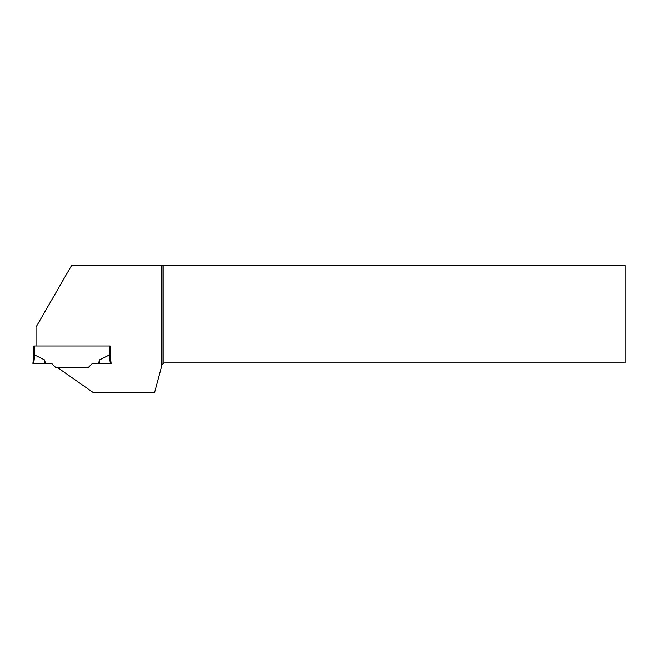 <?xml version="1.0" encoding="UTF-8"?>
<svg xmlns="http://www.w3.org/2000/svg" width="658" height="658" viewBox="0 0 658 658"><rect width="100%" height="100%" fill="white"/><g stroke="black" fill="none" stroke-linecap="round" stroke-linejoin="round"><path stroke-width="0.99" d="M33.879 355.468L33.879 346.001L110.174 346.001L110.174 355.468L109.302 355.016L99.481 359.918L98.577 363.43L92.375 363.43L88.246 367.559L55.807 367.559L51.678 363.43L33.714 363.43L34.751 355.016L44.58 359.918L45.476 363.43M109.392 346.001L109.302 355.016L110.338 363.43L111.153 363.43L110.174 355.468M44.58 359.918L44.637 363.43L32.9 363.43L33.879 355.46L34.66 355.024L34.66 346.001M98.577 363.43L110.338 363.43M99.481 359.918L99.416 363.43M32.9 363.43L33.714 363.43M161.629 265.61L161.629 366.366L162.024 364.902L163.982 362.945L625.1 362.945L625.1 265.61L71.525 265.61L36.034 327.084L36.034 346.001M161.629 366.366L154.655 392.39L93 392.39L57.542 367.559M93.181 363.43A1.958 1.958 0 0 0 91.799 364.006M163.982 265.61L163.982 362.945M162.024 265.61L162.024 364.902"/></g></svg>

